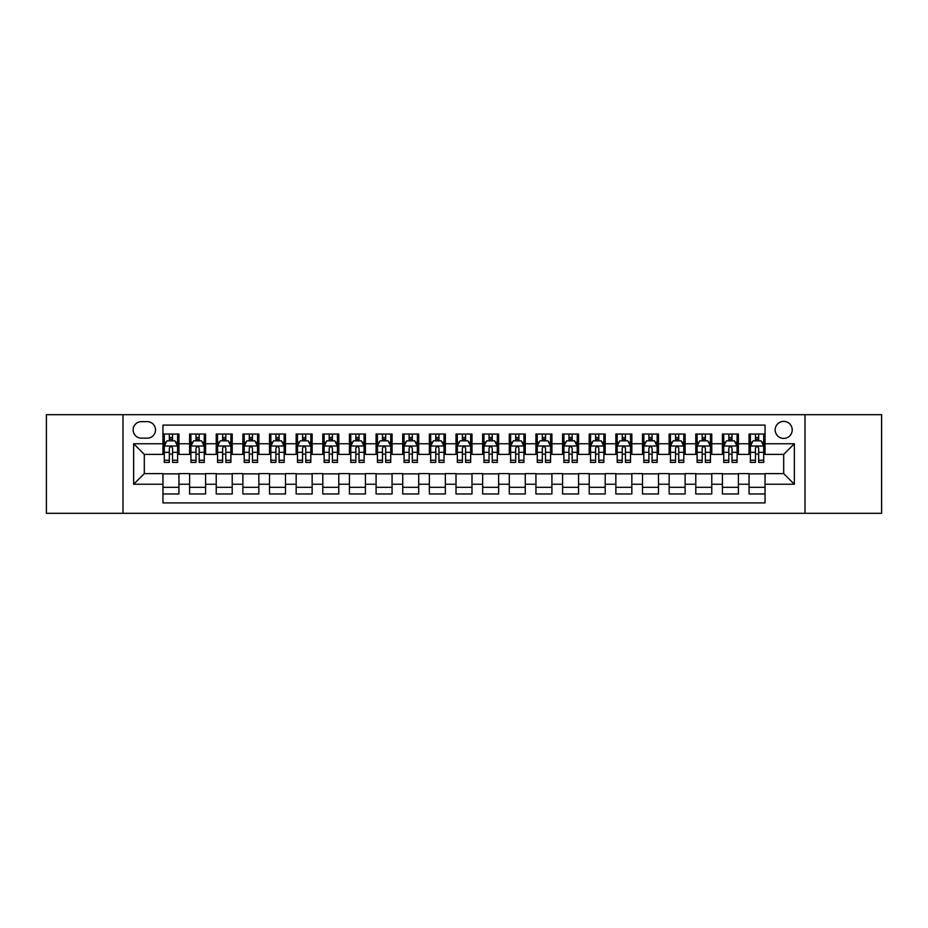 <?xml version="1.0" encoding="UTF-8"?>
<svg xmlns="http://www.w3.org/2000/svg" width="928" height="928" viewBox="0 0 928 928"><rect width="100%" height="100%" fill="white"/><g stroke="black" fill="none" stroke-linecap="round" stroke-linejoin="round"><path stroke-width="1.39" d="M783.696 421.37A8.526 8.526 0 0 0 775.17 429.896A8.526 8.526 0 0 0 783.696 438.422A8.526 8.526 0 0 0 792.222 429.896A8.526 8.526 0 0 0 783.696 421.37M805.005 513.288L881.6 513.288L881.6 414.712L805.005 414.712L805.005 513.288L122.995 513.288L122.995 414.712L46.4 414.712L46.4 513.288L122.995 513.288M765.043 434.026L749.058 434.026L749.058 443.758L738.41 443.758L738.41 454.407L749.058 454.407L749.058 443.758M738.41 443.758L738.41 434.026L722.425 434.026L722.425 443.758L711.764 443.758L711.764 454.407L722.425 454.407L722.425 443.758M711.764 443.758L711.764 434.026L695.78 434.026L695.78 443.758L685.119 443.758L685.119 454.407L695.78 454.407L695.78 443.758M685.119 443.758L685.119 434.026L669.134 434.026L669.134 443.758L658.486 443.758L658.486 454.407L669.134 454.407L669.134 443.758M658.486 443.758L658.486 434.026L642.501 434.026L642.501 443.758L631.84 443.758L631.84 454.407L642.501 454.407L642.501 443.758M631.84 443.758L631.84 434.026L615.856 434.026L615.856 443.758L605.195 443.758L605.195 454.407L615.856 454.407L615.856 443.758M605.195 443.758L605.195 434.026L589.21 434.026L589.21 443.758L578.562 443.758L578.562 454.407L589.21 454.407L589.21 443.758M578.562 443.758L578.562 434.026L562.577 434.026L562.577 443.758L551.916 443.758L551.916 454.407L562.577 454.407L562.577 443.758M551.916 443.758L551.916 434.026L535.932 434.026L535.932 443.758L525.271 443.758L525.271 454.407L535.932 454.407L535.932 443.758M525.271 443.758L525.271 434.026L509.286 434.026L509.286 443.758L498.638 443.758L498.638 454.407L509.286 454.407L509.286 443.758M498.638 443.758L498.638 434.026L482.653 434.026L482.653 443.758L471.992 443.758L471.992 454.407L482.653 454.407L482.653 443.758M471.992 443.758L471.992 434.026L456.008 434.026L456.008 443.758L445.347 443.758L445.347 454.407L456.008 454.407L456.008 443.758M445.347 443.758L445.347 434.026L429.362 434.026L429.362 443.758L418.714 443.758L418.714 454.407L429.362 454.407L429.362 443.758M418.714 443.758L418.714 434.026L402.729 434.026L402.729 443.758L392.068 443.758L392.068 454.407L402.729 454.407L402.729 443.758M392.068 443.758L392.068 434.026L376.084 434.026L376.084 443.758L365.423 443.758L365.423 454.407L376.084 454.407L376.084 443.758M365.423 443.758L365.423 434.026L349.438 434.026L349.438 443.758L338.79 443.758L338.79 454.407L349.438 454.407L349.438 443.758M338.79 443.758L338.79 434.026L322.805 434.026L322.805 443.758L312.144 443.758L312.144 454.407L322.805 454.407L322.805 443.758M312.144 443.758L312.144 434.026L296.16 434.026L296.16 443.758L285.499 443.758L285.499 454.407L296.16 454.407L296.16 443.758M285.499 443.758L285.499 434.026L269.514 434.026L269.514 443.758L258.866 443.758L258.866 454.407L269.514 454.407L269.514 443.758M258.866 443.758L258.866 434.026L242.881 434.026L242.881 443.758L232.22 443.758L232.22 454.407L242.881 454.407L242.881 443.758M232.22 443.758L232.22 434.026L216.236 434.026L216.236 443.758L205.575 443.758L205.575 454.407L216.236 454.407L216.236 443.758M205.575 443.758L205.575 434.026L189.59 434.026L189.59 454.407L178.942 454.407L178.942 434.026L162.957 434.026M162.957 493.974L178.942 493.974L178.942 473.593L189.59 473.593L189.59 493.974L205.575 493.974L205.575 473.593L216.236 473.593L216.236 484.242L205.575 484.242M216.236 484.242L216.236 493.974L232.22 493.974L232.22 473.593L242.881 473.593L242.881 484.242L232.22 484.242M242.881 484.242L242.881 493.974L258.866 493.974L258.866 473.593L269.514 473.593L269.514 484.242L258.866 484.242M269.514 484.242L269.514 493.974L285.499 493.974L285.499 473.593L296.16 473.593L296.16 484.242L285.499 484.242M296.16 484.242L296.16 493.974L312.144 493.974L312.144 473.593L322.805 473.593L322.805 484.242L312.144 484.242M322.805 484.242L322.805 493.974L338.79 493.974L338.79 473.593L349.438 473.593L349.438 484.242L338.79 484.242M349.438 484.242L349.438 493.974L365.423 493.974L365.423 473.593L376.084 473.593L376.084 484.242L365.423 484.242M376.084 484.242L376.084 493.974L392.068 493.974L392.068 473.593L402.729 473.593L402.729 484.242L392.068 484.242M402.729 484.242L402.729 493.974L418.714 493.974L418.714 473.593L429.362 473.593L429.362 484.242L418.714 484.242M429.362 484.242L429.362 493.974L445.347 493.974L445.347 473.593L456.008 473.593L456.008 484.242L445.347 484.242M456.008 484.242L456.008 493.974L471.992 493.974L471.992 473.593L482.653 473.593L482.653 484.242L471.992 484.242M482.653 484.242L482.653 493.974L498.638 493.974L498.638 473.593L509.286 473.593L509.286 484.242L498.638 484.242M509.286 484.242L509.286 493.974L525.271 493.974L525.271 473.593L535.932 473.593L535.932 484.242L525.271 484.242M535.932 484.242L535.932 493.974L551.916 493.974L551.916 473.593L562.577 473.593L562.577 484.242L551.916 484.242M562.577 484.242L562.577 493.974L578.562 493.974L578.562 473.593L589.21 473.593L589.21 484.242L578.562 484.242M589.21 484.242L589.21 493.974L605.195 493.974L605.195 473.593L615.856 473.593L615.856 484.242L605.195 484.242M615.856 484.242L615.856 493.974L631.84 493.974L631.84 473.593L642.501 473.593L642.501 484.242L631.84 484.242M642.501 484.242L642.501 493.974L658.486 493.974L658.486 473.593L669.134 473.593L669.134 484.242L658.486 484.242M669.134 484.242L669.134 493.974L685.119 493.974L685.119 473.593L695.78 473.593L695.78 484.242L685.119 484.242M695.78 484.242L695.78 493.974L711.764 493.974L711.764 473.593L722.425 473.593L722.425 484.242L711.764 484.242M722.425 484.242L722.425 493.974L738.41 493.974L738.41 473.593L749.058 473.593L749.058 484.242L738.41 484.242M141.381 438.155L147.239 438.155A8.259 8.259 0 0 0 155.498 429.896A8.259 8.259 0 0 0 147.239 421.637L141.381 421.637A8.259 8.259 0 0 0 133.122 429.896A8.259 8.259 0 0 0 141.381 438.155M805.005 414.712L122.995 414.712M765.043 443.758L765.043 425.105L162.957 425.105L162.957 454.407L144.304 454.407L144.304 473.593L162.957 473.593L162.957 502.895L765.043 502.895L765.043 473.593L783.696 473.593L783.696 454.407L765.043 454.407L765.043 443.758L794.345 443.758L794.345 484.242L765.043 484.242M162.957 484.242L133.655 484.242L133.655 443.758L162.957 443.758M749.058 484.242L749.058 493.974L765.043 493.974M162.957 440.684L164.291 440.684M169.348 440.684L172.55 440.684M177.608 440.684L178.942 440.684M162.957 454.14L164.291 454.14M169.348 454.14L172.55 454.14M177.608 454.14L178.942 454.14M162.957 473.86L178.942 473.86M162.957 487.316L178.942 487.316M189.59 454.14L190.924 454.14M195.994 454.14L199.184 454.14M204.253 454.14L205.575 454.14M189.59 440.684L190.924 440.684M195.994 440.684L199.184 440.684M204.253 440.684L205.575 440.684M189.59 473.86L205.575 473.86M189.59 487.316L205.575 487.316M216.236 473.86L232.22 473.86M216.236 487.316L232.22 487.316M216.236 440.684L217.57 440.684M222.627 440.684L225.829 440.684M230.886 440.684L232.22 440.684M216.236 454.14L217.57 454.14M222.627 454.14L225.829 454.14M230.886 454.14L232.22 454.14M242.881 473.86L258.866 473.86M242.881 487.316L258.866 487.316M242.881 440.684L244.215 440.684M249.272 440.684L252.474 440.684M257.532 440.684L258.866 440.684M242.881 454.14L244.215 454.14M249.272 454.14L252.474 454.14M257.532 454.14L258.866 454.14M269.514 473.86L285.499 473.86M269.514 487.316L285.499 487.316M269.514 440.684L270.848 440.684M275.918 440.684L279.108 440.684M284.177 440.684L285.499 440.684M269.514 454.14L270.848 454.14M275.918 454.14L279.108 454.14M284.177 454.14L285.499 454.14M296.16 473.86L312.144 473.86M296.16 487.316L312.144 487.316M296.16 440.684L297.494 440.684M302.551 440.684L305.753 440.684M310.81 440.684L312.144 440.684M296.16 454.14L297.494 454.14M302.551 454.14L305.753 454.14M310.81 454.14L312.144 454.14M322.805 473.86L338.79 473.86M322.805 487.316L338.79 487.316M322.805 440.684L324.139 440.684M329.196 440.684L332.398 440.684M337.456 440.684L338.79 440.684M322.805 454.14L324.139 454.14M329.196 454.14L332.398 454.14M337.456 454.14L338.79 454.14M349.438 473.86L365.423 473.86M349.438 487.316L365.423 487.316M349.438 440.684L350.772 440.684M355.842 440.684L359.032 440.684M364.101 440.684L365.423 440.684M349.438 454.14L350.772 454.14M355.842 454.14L359.032 454.14M364.101 454.14L365.423 454.14M376.084 473.86L392.068 473.86M376.084 487.316L392.068 487.316M376.084 440.684L377.418 440.684M382.475 440.684L385.677 440.684M390.734 440.684L392.068 440.684M376.084 454.14L377.418 454.14M382.475 454.14L385.677 454.14M390.734 454.14L392.068 454.14M402.729 473.86L418.714 473.86M402.729 487.316L418.714 487.316M402.729 440.684L404.063 440.684M409.12 440.684L412.31 440.684M417.38 440.684L418.714 440.684M402.729 454.14L404.063 454.14M409.12 454.14L412.31 454.14M417.38 454.14L418.714 454.14M429.362 473.86L445.347 473.86M429.362 487.316L445.347 487.316M429.362 440.684L430.696 440.684M435.766 440.684L438.956 440.684M444.025 440.684L445.347 440.684M429.362 454.14L430.696 454.14M435.766 454.14L438.956 454.14M444.025 454.14L445.347 454.14M456.008 473.86L471.992 473.86M456.008 487.316L471.992 487.316M456.008 440.684L457.342 440.684M462.399 440.684L465.601 440.684M470.658 440.684L471.992 440.684M456.008 454.14L457.342 454.14M462.399 454.14L465.601 454.14M470.658 454.14L471.992 454.14M482.653 473.86L498.638 473.86M482.653 487.316L498.638 487.316M482.653 440.684L483.975 440.684M489.044 440.684L492.234 440.684M497.304 440.684L498.638 440.684M482.653 454.14L483.975 454.14M489.044 454.14L492.234 454.14M497.304 454.14L498.638 454.14M509.286 473.86L525.271 473.86M509.286 487.316L525.271 487.316M509.286 440.684L510.62 440.684M515.69 440.684L518.88 440.684M523.937 440.684L525.271 440.684M509.286 454.14L510.62 454.14M515.69 454.14L518.88 454.14M523.937 454.14L525.271 454.14M535.932 473.86L551.916 473.86M535.932 487.316L551.916 487.316M535.932 440.684L537.266 440.684M542.323 440.684L545.525 440.684M550.582 440.684L551.916 440.684M535.932 454.14L537.266 454.14M542.323 454.14L545.525 454.14M550.582 454.14L551.916 454.14M562.577 473.86L578.562 473.86M562.577 487.316L578.562 487.316M562.577 440.684L563.899 440.684M568.968 440.684L572.158 440.684M577.228 440.684L578.562 440.684M562.577 454.14L563.899 454.14M568.968 454.14L572.158 454.14M577.228 454.14L578.562 454.14M589.21 473.86L605.195 473.86M589.21 487.316L605.195 487.316M589.21 440.684L590.544 440.684M595.602 440.684L598.804 440.684M603.861 440.684L605.195 440.684M589.21 454.14L590.544 454.14M595.602 454.14L598.804 454.14M603.861 454.14L605.195 454.14M615.856 473.86L631.84 473.86M615.856 487.316L631.84 487.316M615.856 440.684L617.19 440.684M622.247 440.684L625.449 440.684M630.506 440.684L631.84 440.684M615.856 454.14L617.19 454.14M622.247 454.14L625.449 454.14M630.506 454.14L631.84 454.14M642.501 473.86L658.486 473.86M642.501 487.316L658.486 487.316M642.501 440.684L643.823 440.684M648.892 440.684L652.082 440.684M657.152 440.684L658.486 440.684M642.501 454.14L643.823 454.14M648.892 454.14L652.082 454.14M657.152 454.14L658.486 454.14M669.134 473.86L685.119 473.86M669.134 487.316L685.119 487.316M669.134 440.684L670.468 440.684M675.526 440.684L678.728 440.684M683.785 440.684L685.119 440.684M669.134 454.14L670.468 454.14M675.526 454.14L678.728 454.14M683.785 454.14L685.119 454.14M695.78 473.86L711.764 473.86M695.78 487.316L711.764 487.316M695.78 440.684L697.114 440.684M702.171 440.684L705.373 440.684M710.43 440.684L711.764 440.684M695.78 454.14L697.114 454.14M702.171 454.14L705.373 454.14M710.43 454.14L711.764 454.14M722.425 473.86L738.41 473.86M722.425 487.316L738.41 487.316M722.425 440.684L723.747 440.684M728.816 440.684L732.006 440.684M737.076 440.684L738.41 440.684M722.425 454.14L723.747 454.14M728.816 454.14L732.006 454.14M737.076 454.14L738.41 454.14M749.058 473.86L765.043 473.86M749.058 487.316L765.043 487.316M749.058 440.684L750.392 440.684M755.45 440.684L758.652 440.684M763.709 440.684L765.043 440.684M749.058 454.14L750.392 454.14M755.45 454.14L758.652 454.14M763.709 454.14L765.043 454.14M144.304 454.407L133.655 443.758M144.304 473.593L133.655 484.242M794.345 443.758L783.696 454.407M794.345 484.242L783.696 473.593M172.55 437.494L169.348 437.494M177.608 460.23L172.55 460.23L172.55 462.399L177.608 462.399L177.608 446.148L174.94 440.823L166.947 440.823L164.291 446.148L164.291 462.399L169.348 462.399L169.348 460.23L164.291 460.23M164.291 446.148L164.291 434.026M177.608 446.148L177.608 434.026M169.348 440.823L169.348 434.026M172.55 434.026L172.55 440.823M172.55 460.23L172.55 448.143C171.483 446.101 170.416 446.101 169.348 448.143L169.348 460.23M199.184 437.494L195.994 437.494M204.253 460.23L199.184 460.23L199.184 462.399L204.253 462.399L204.253 446.148L201.585 440.823L193.592 440.823L190.924 446.148L190.924 462.399L195.994 462.399L195.994 460.23L190.924 460.23M190.924 446.148L190.924 434.026M204.253 446.148L204.253 434.026M195.994 440.823L195.994 434.026M199.184 434.026L199.184 440.823M199.184 460.23L199.184 448.143C198.128 446.101 197.061 446.101 195.994 448.143L195.994 460.23M225.829 437.494L222.627 437.494M230.886 460.23L225.829 460.23L225.829 462.399L230.886 462.399L230.886 446.148L228.23 440.823L220.238 440.823L217.57 446.148L217.57 462.399L222.627 462.399L222.627 460.23L217.57 460.23M217.57 446.148L217.57 434.026M230.886 446.148L230.886 434.026M222.627 440.823L222.627 434.026M225.829 434.026L225.829 440.823M225.829 460.23L225.829 448.143C224.762 446.101 223.694 446.101 222.627 448.143L222.627 460.23M252.474 437.494L249.272 437.494M257.532 460.23L252.474 460.23L252.474 462.399L257.532 462.399L257.532 446.148L254.864 440.823L246.871 440.823L244.215 446.148L244.215 462.399L249.272 462.399L249.272 460.23L244.215 460.23M244.215 446.148L244.215 434.026M257.532 446.148L257.532 434.026M249.272 440.823L249.272 434.026M252.474 434.026L252.474 440.823M252.474 460.23L252.474 448.143C251.407 446.101 250.34 446.101 249.272 448.143L249.272 460.23M279.108 437.494L275.918 437.494M284.177 460.23L279.108 460.23L279.108 462.399L284.177 462.399L284.177 446.148L281.509 440.823L273.516 440.823L270.848 446.148L270.848 462.399L275.918 462.399L275.918 460.23L270.848 460.23M270.848 446.148L270.848 434.026M284.177 446.148L284.177 434.026M275.918 440.823L275.918 434.026M279.108 434.026L279.108 440.823M279.108 460.23L279.108 448.143C278.052 446.101 276.985 446.101 275.918 448.143L275.918 460.23M305.753 437.494L302.551 437.494M310.81 460.23L305.753 460.23L305.753 462.399L310.81 462.399L310.81 446.148L308.154 440.823L300.162 440.823L297.494 446.148L297.494 462.399L302.551 462.399L302.551 460.23L297.494 460.23M297.494 446.148L297.494 434.026M310.81 446.148L310.81 434.026M302.551 440.823L302.551 434.026M305.753 434.026L305.753 440.823M305.753 460.23L305.753 448.143C304.686 446.101 303.618 446.101 302.551 448.143L302.551 460.23M332.398 437.494L329.196 437.494M337.456 460.23L332.398 460.23L332.398 462.399L337.456 462.399L337.456 446.148L334.788 440.823L326.795 440.823L324.139 446.148L324.139 462.399L329.196 462.399L329.196 460.23L324.139 460.23M324.139 446.148L324.139 434.026M337.456 446.148L337.456 434.026M329.196 440.823L329.196 434.026M332.398 434.026L332.398 440.823M332.398 460.23L332.398 448.143C331.331 446.101 330.264 446.101 329.196 448.143L329.196 460.23M359.032 437.494L355.842 437.494M364.101 460.23L359.032 460.23L359.032 462.399L364.101 462.399L364.101 446.148L361.433 440.823L353.44 440.823L350.772 446.148L350.772 462.399L355.842 462.399L355.842 460.23L350.772 460.23M350.772 446.148L350.772 434.026M364.101 446.148L364.101 434.026M355.842 440.823L355.842 434.026M359.032 434.026L359.032 440.823M359.032 460.23L359.032 448.143C357.964 446.101 356.909 446.101 355.842 448.143L355.842 460.23M385.677 437.494L382.475 437.494M390.734 460.23L385.677 460.23L385.677 462.399L390.734 462.399L390.734 446.148L388.078 440.823L380.086 440.823L377.418 446.148L377.418 462.399L382.475 462.399L382.475 460.23L377.418 460.23M377.418 446.148L377.418 434.026M390.734 446.148L390.734 434.026M382.475 440.823L382.475 434.026M385.677 434.026L385.677 440.823M385.677 460.23L385.677 448.143C384.61 446.101 383.542 446.101 382.475 448.143L382.475 460.23M412.31 437.494L409.12 437.494M417.38 460.23L412.31 460.23L412.31 462.399L417.38 462.399L417.38 446.148L414.712 440.823L406.719 440.823L404.063 446.148L404.063 462.399L409.12 462.399L409.12 460.23L404.063 460.23M404.063 446.148L404.063 434.026M417.38 446.148L417.38 434.026M409.12 440.823L409.12 434.026M412.31 434.026L412.31 440.823M412.31 460.23L412.31 448.143C411.255 446.101 410.188 446.101 409.12 448.143L409.12 460.23M438.956 437.494L435.766 437.494M444.025 460.23L438.956 460.23L438.956 462.399L444.025 462.399L444.025 446.148L441.357 440.823L433.364 440.823L430.696 446.148L430.696 462.399L435.766 462.399L435.766 460.23L430.696 460.23M430.696 446.148L430.696 434.026M444.025 446.148L444.025 434.026M435.766 440.823L435.766 434.026M438.956 434.026L438.956 440.823M438.956 460.23L438.956 448.143C437.888 446.101 436.833 446.101 435.766 448.143L435.766 460.23M465.601 437.494L462.399 437.494M470.658 460.23L465.601 460.23L465.601 462.399L470.658 462.399L470.658 446.148L467.99 440.823L460.01 440.823L457.342 446.148L457.342 462.399L462.399 462.399L462.399 460.23L457.342 460.23M457.342 446.148L457.342 434.026M470.658 446.148L470.658 434.026M462.399 440.823L462.399 434.026M465.601 434.026L465.601 440.823M465.601 460.23L465.601 448.143C464.534 446.101 463.466 446.101 462.399 448.143L462.399 460.23M492.234 437.494L489.044 437.494M497.304 460.23L492.234 460.23L492.234 462.399L497.304 462.399L497.304 446.148L494.636 440.823L486.643 440.823L483.975 446.148L483.975 462.399L489.044 462.399L489.044 460.23L483.975 460.23M483.975 446.148L483.975 434.026M497.304 446.148L497.304 434.026M489.044 440.823L489.044 434.026M492.234 434.026L492.234 440.823M492.234 460.23L492.234 448.143C491.179 446.101 490.112 446.101 489.044 448.143L489.044 460.23M518.88 437.494L515.69 437.494M523.937 460.23L518.88 460.23L518.88 462.399L523.937 462.399L523.937 446.148L521.281 440.823L513.288 440.823L510.62 446.148L510.62 462.399L515.69 462.399L515.69 460.23L510.62 460.23M510.62 446.148L510.62 434.026M523.937 446.148L523.937 434.026M515.69 440.823L515.69 434.026M518.88 434.026L518.88 440.823M518.88 460.23L518.88 448.143C517.812 446.101 516.745 446.101 515.69 448.143L515.69 460.23M545.525 437.494L542.323 437.494M550.582 460.23L545.525 460.23L545.525 462.399L550.582 462.399L550.582 446.148L547.914 440.823L539.922 440.823L537.266 446.148L537.266 462.399L542.323 462.399L542.323 460.23L537.266 460.23M537.266 446.148L537.266 434.026M550.582 446.148L550.582 434.026M542.323 440.823L542.323 434.026M545.525 434.026L545.525 440.823M545.525 460.23L545.525 448.143C544.458 446.101 543.39 446.101 542.323 448.143L542.323 460.23M572.158 437.494L568.968 437.494M577.228 460.23L572.158 460.23L572.158 462.399L577.228 462.399L577.228 446.148L574.56 440.823L566.567 440.823L563.899 446.148L563.899 462.399L568.968 462.399L568.968 460.23L563.899 460.23M563.899 446.148L563.899 434.026M577.228 446.148L577.228 434.026M568.968 440.823L568.968 434.026M572.158 434.026L572.158 440.823M572.158 460.23L572.158 448.143C571.103 446.101 570.036 446.101 568.968 448.143L568.968 460.23M598.804 437.494L595.602 437.494M603.861 460.23L598.804 460.23L598.804 462.399L603.861 462.399L603.861 446.148L601.205 440.823L593.212 440.823L590.544 446.148L590.544 462.399L595.602 462.399L595.602 460.23L590.544 460.23M590.544 446.148L590.544 434.026M603.861 446.148L603.861 434.026M595.602 440.823L595.602 434.026M598.804 434.026L598.804 440.823M598.804 460.23L598.804 448.143C597.736 446.101 596.669 446.101 595.602 448.143L595.602 460.23M625.449 437.494L622.247 437.494M630.506 460.23L625.449 460.23L625.449 462.399L630.506 462.399L630.506 446.148L627.838 440.823L619.846 440.823L617.19 446.148L617.19 462.399L622.247 462.399L622.247 460.23L617.19 460.23M617.19 446.148L617.19 434.026M630.506 446.148L630.506 434.026M622.247 440.823L622.247 434.026M625.449 434.026L625.449 440.823M625.449 460.23L625.449 448.143C624.382 446.101 623.314 446.101 622.247 448.143L622.247 460.23M652.082 437.494L648.892 437.494M657.152 460.23L652.082 460.23L652.082 462.399L657.152 462.399L657.152 446.148L654.484 440.823L646.491 440.823L643.823 446.148L643.823 462.399L648.892 462.399L648.892 460.23L643.823 460.23M643.823 446.148L643.823 434.026M657.152 446.148L657.152 434.026M648.892 440.823L648.892 434.026M652.082 434.026L652.082 440.823M652.082 460.23L652.082 448.143C651.027 446.101 649.96 446.101 648.892 448.143L648.892 460.23M678.728 437.494L675.526 437.494M683.785 460.23L678.728 460.23L678.728 462.399L683.785 462.399L683.785 446.148L681.129 440.823L673.136 440.823L670.468 446.148L670.468 462.399L675.526 462.399L675.526 460.23L670.468 460.23M670.468 446.148L670.468 434.026M683.785 446.148L683.785 434.026M675.526 440.823L675.526 434.026M678.728 434.026L678.728 440.823M678.728 460.23L678.728 448.143C677.66 446.101 676.593 446.101 675.526 448.143L675.526 460.23M705.373 437.494L702.171 437.494M710.43 460.23L705.373 460.23L705.373 462.399L710.43 462.399L710.43 446.148L707.762 440.823L699.77 440.823L697.114 446.148L697.114 462.399L702.171 462.399L702.171 460.23L697.114 460.23M697.114 446.148L697.114 434.026M710.43 446.148L710.43 434.026M702.171 440.823L702.171 434.026M705.373 434.026L705.373 440.823M705.373 460.23L705.373 448.143C704.306 446.101 703.238 446.101 702.171 448.143L702.171 460.23M732.006 437.494L728.816 437.494M737.076 460.23L732.006 460.23L732.006 462.399L737.076 462.399L737.076 446.148L734.408 440.823L726.415 440.823L723.747 446.148L723.747 462.399L728.816 462.399L728.816 460.23L723.747 460.23M723.747 446.148L723.747 434.026M737.076 446.148L737.076 434.026M728.816 440.823L728.816 434.026M732.006 434.026L732.006 440.823M732.006 460.23L732.006 448.143C730.951 446.101 729.884 446.101 728.816 448.143L728.816 460.23M758.652 437.494L755.45 437.494M763.709 460.23L758.652 460.23L758.652 462.399L763.709 462.399L763.709 446.148L761.053 440.823L753.06 440.823L750.392 446.148L750.392 462.399L755.45 462.399L755.45 460.23L750.392 460.23M750.392 446.148L750.392 434.026M763.709 446.148L763.709 434.026M755.45 440.823L755.45 434.026M758.652 434.026L758.652 440.823M758.652 460.23L758.652 448.143C757.584 446.101 756.517 446.101 755.45 448.143L755.45 460.23M189.59 484.242L178.942 484.242M189.59 443.758L178.942 443.758M177.538 446.02L164.349 446.02M164.291 442.285L166.216 442.285M175.682 442.285L177.608 442.285M169.348 452.33L164.291 452.33M177.608 452.33L172.55 452.33M172.55 439.188L169.348 439.188M204.183 446.02L190.994 446.02M190.924 442.285L192.862 442.285M202.316 442.285L204.253 442.285M195.994 452.33L190.924 452.33M204.253 452.33L199.184 452.33M199.184 439.188L195.994 439.188M230.828 446.02L217.639 446.02M217.57 442.285L219.495 442.285M228.961 442.285L230.886 442.285M222.627 452.33L217.57 452.33M230.886 452.33L225.829 452.33M225.829 439.188L222.627 439.188M257.462 446.02L244.273 446.02M244.215 442.285L246.14 442.285M255.594 442.285L257.532 442.285M249.272 452.33L244.215 452.33M257.532 452.33L252.474 452.33M252.474 439.188L249.272 439.188M284.107 446.02L270.918 446.02M270.848 442.285L272.786 442.285M282.24 442.285L284.177 442.285M275.918 452.33L270.848 452.33M284.177 452.33L279.108 452.33M279.108 439.188L275.918 439.188M310.752 446.02L297.563 446.02M297.494 442.285L299.419 442.285M308.885 442.285L310.81 442.285M302.551 452.33L297.494 452.33M310.81 452.33L305.753 452.33M305.753 439.188L302.551 439.188M337.386 446.02L324.197 446.02M324.139 442.285L326.064 442.285M335.518 442.285L337.456 442.285M329.196 452.33L324.139 452.33M337.456 452.33L332.398 452.33M332.398 439.188L329.196 439.188M364.031 446.02L350.842 446.02M350.772 442.285L352.71 442.285M362.164 442.285L364.101 442.285M355.842 452.33L350.772 452.33M364.101 452.33L359.032 452.33M359.032 439.188L355.842 439.188M390.665 446.02L377.487 446.02M377.418 442.285L379.343 442.285M388.809 442.285L390.734 442.285M382.475 452.33L377.418 452.33M390.734 452.33L385.677 452.33M385.677 439.188L382.475 439.188M417.31 446.02L404.121 446.02M404.063 442.285L405.988 442.285M415.442 442.285L417.38 442.285M409.12 452.33L404.063 452.33M417.38 452.33L412.31 452.33M412.31 439.188L409.12 439.188M443.955 446.02L430.766 446.02M430.696 442.285L432.634 442.285M442.088 442.285L444.025 442.285M435.766 452.33L430.696 452.33M444.025 452.33L438.956 452.33M438.956 439.188L435.766 439.188M470.589 446.02L457.411 446.02M457.342 442.285L459.267 442.285M468.733 442.285L470.658 442.285M462.399 452.33L457.342 452.33M470.658 452.33L465.601 452.33M465.601 439.188L462.399 439.188M497.234 446.02L484.045 446.02M483.975 442.285L485.912 442.285M495.366 442.285L497.304 442.285M489.044 452.33L483.975 452.33M497.304 452.33L492.234 452.33M492.234 439.188L489.044 439.188M523.879 446.02L510.69 446.02M510.62 442.285L512.558 442.285M522.012 442.285L523.937 442.285M515.69 452.33L510.62 452.33M523.937 452.33L518.88 452.33M518.88 439.188L515.69 439.188M550.513 446.02L537.335 446.02M537.266 442.285L539.191 442.285M548.657 442.285L550.582 442.285M542.323 452.33L537.266 452.33M550.582 452.33L545.525 452.33M545.525 439.188L542.323 439.188M577.158 446.02L563.969 446.02M563.899 442.285L565.836 442.285M575.29 442.285L577.228 442.285M568.968 452.33L563.899 452.33M577.228 452.33L572.158 452.33M572.158 439.188L568.968 439.188M603.803 446.02L590.614 446.02M590.544 442.285L592.482 442.285M601.936 442.285L603.861 442.285M595.602 452.33L590.544 452.33M603.861 452.33L598.804 452.33M598.804 439.188L595.602 439.188M630.437 446.02L617.248 446.02M617.19 442.285L619.115 442.285M628.581 442.285L630.506 442.285M622.247 452.33L617.19 452.33M630.506 452.33L625.449 452.33M625.449 439.188L622.247 439.188M657.082 446.02L643.893 446.02M643.823 442.285L645.76 442.285M655.214 442.285L657.152 442.285M648.892 452.33L643.823 452.33M657.152 452.33L652.082 452.33M652.082 439.188L648.892 439.188M683.727 446.02L670.538 446.02M670.468 442.285L672.406 442.285M681.86 442.285L683.785 442.285M675.526 452.33L670.468 452.33M683.785 452.33L678.728 452.33M678.728 439.188L675.526 439.188M710.361 446.02L697.172 446.02M697.114 442.285L699.039 442.285M708.505 442.285L710.43 442.285M702.171 452.33L697.114 452.33M710.43 452.33L705.373 452.33M705.373 439.188L702.171 439.188M737.006 446.02L723.817 446.02M723.747 442.285L725.684 442.285M735.138 442.285L737.076 442.285M728.816 452.33L723.747 452.33M737.076 452.33L732.006 452.33M732.006 439.188L728.816 439.188M763.651 446.02L750.462 446.02M750.392 442.285L752.318 442.285M761.784 442.285L763.709 442.285M755.45 452.33L750.392 452.33M763.709 452.33L758.652 452.33M758.652 439.188L755.45 439.188"/></g></svg>
